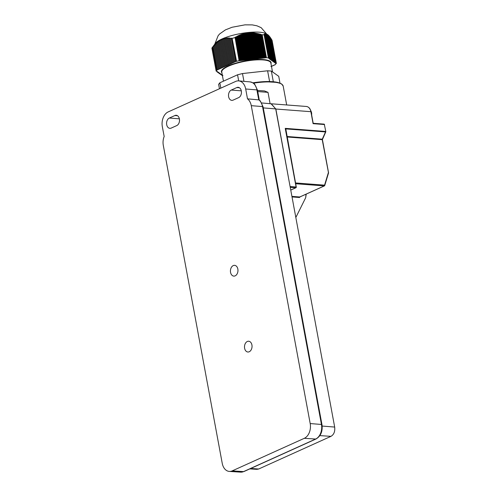 <?xml version="1.0" encoding="UTF-8"?>
<svg xmlns="http://www.w3.org/2000/svg" width="497" height="497" viewBox="0 0 497 497"><rect width="100%" height="100%" fill="white"/><g stroke="black" fill="none" stroke-linecap="round" stroke-linejoin="round"><path stroke-width="0.75" d="M245.692 88.994L247.494 98.835A11.742 8.182 94.4 0 1 251.277 105.675L310.196 423.556A11.742 8.182 94.4 0 1 304.326 438.304L232.236 470.87A11.742 8.182 94.4 0 1 229.341 471.423A11.742 8.182 94.4 0 1 222.227 463.297L163.308 145.416A11.742 8.182 94.4 0 1 164.172 136.47L162.326 126.654A11.742 8.182 94.4 0 1 168.197 111.906L235.684 81.421A11.742 8.182 94.4 0 1 238.715 80.881A11.742 8.182 94.4 0 1 245.692 88.994L256.949 89.901A11.605 8.082 -85.6 0 0 250.053 81.887L238.715 80.881M235.156 275.854A5.399 3.765 -85.6 0 0 237.964 270.026A5.399 3.765 -85.6 0 0 234.615 265.336A5.399 3.765 -85.6 0 0 230.453 270.436A5.399 3.765 -85.6 0 0 233.789 276.108A5.399 3.765 -85.6 0 0 235.156 275.854M249.221 351.758A5.399 3.765 -85.6 0 0 252.035 345.931A5.399 3.765 -85.6 0 0 248.68 341.234A5.399 3.765 -85.6 0 0 244.518 346.334A5.399 3.765 -85.6 0 0 247.86 352.006A5.399 3.765 -85.6 0 0 249.221 351.758M231.267 90.069A5.281 3.678 -85.6 0 0 228.514 95.772A5.281 3.678 -85.6 0 0 231.795 100.363A5.281 3.678 -85.6 0 0 233.13 100.114L238.684 97.605A5.281 3.678 -85.6 0 0 241.436 91.902A5.281 3.678 -85.6 0 0 238.156 87.317A5.281 3.678 -85.6 0 0 236.82 87.559L231.267 90.069L241.3 90.833M176.758 125.579A5.281 3.678 -85.6 0 0 179.51 119.876A5.281 3.678 -85.6 0 0 176.23 115.292A5.281 3.678 -85.6 0 0 174.894 115.534L169.34 118.044A5.281 3.678 -85.6 0 0 166.588 123.747A5.281 3.678 -85.6 0 0 169.868 128.338A5.281 3.678 -85.6 0 0 171.198 128.089L176.758 125.579M251.277 105.675L262.534 106.582A1.758 0.447 -10.5 0 1 263.068 106.799L260.291 100.947L259.148 99.922L247.494 98.835M257.533 90.411L264.516 90.945L268.001 92.349L270.101 103.693M249.817 468.888L256.868 469.342L258.688 469L330.977 436.341C333.934 434.558 335.164 431.464 334.674 427.066L275.705 108.905L271.312 103.805L261.726 102.954M219.45 88.752L218.63 84.328L219.823 82.8L220.817 88.137M238.684 80.881L237.554 74.792L219.823 82.8M243.94 81.34L242.493 73.55L237.554 74.792M269.591 81.508L267.603 70.785L242.493 73.55M273.319 81.701L271.35 71.071L267.603 70.785M279.979 83.08L278.73 76.314L271.35 71.071M271.051 103.78L275.86 109.023L290.18 187.027M295.827 217.487L305.692 197.694L306.22 194.103M325.653 131.662L322.18 139.377L328.498 172.801M322.18 139.377L322.255 139.669A0.596 0.416 94.4 0 1 322.311 139.185L322.18 139.377M332.269 414.094L331.35 409.13M321.199 354.38L320.279 349.416M310.134 294.665L309.215 289.701M299.064 234.951L298.144 229.987M300.145 196.849L299.461 197.502L292.019 196.93M328.374 173.161A0.596 0.354 -163.1 0 0 328.362 172.652L324.566 185.164L295.516 182.946M291.919 196.383L299.766 196.98L300.231 196.675M285.794 128.866L285.576 129.307L285.812 128.897L285.564 129.245L285.235 128.363L285.794 128.866L296.287 187.083A0.596 0.559 -13.1 0 1 296.075 187.617A0.596 0.398 -114.3 0 1 295.802 187.76L290.745 190.047M275.86 109.023L310.873 111.695L313.091 123.666L313.011 123.312L313.091 123.666L324.348 124.523L325.815 131.525L324.348 124.523A0.596 0.416 94.4 0 0 323.839 124.138M295.51 182.946L295.392 183.673M295.665 183.735L324.268 185.915A0.596 0.416 -85.6 0 0 324.566 185.164A0.596 0.354 16.9 0 1 324.578 185.679A0.596 0.398 -114.3 0 1 324.268 185.915L299.766 196.98A0.596 0.416 -85.6 0 0 299.461 197.502M322.255 139.669L286.999 136.979L285.812 128.897L325.578 131.935A0.596 0.416 94.4 0 0 325.634 131.45L285.235 128.363L296.1 187.009L290.229 186.561M214.747 44.214L218.164 35.635L219.742 33.864L225.421 29.882L232.068 27.26L244.965 24.85L252.296 24.893L256.937 25.807L261.167 27.67L266.578 33.914A27.018 6.902 169.5 0 0 221.96 38.983A27.018 6.902 169.5 0 0 215.338 43.413L212.2 47.65A31.013 7.921 169.5 0 0 212.07 47.83L216.338 70.854L212.039 47.88A31.013 7.921 169.5 0 0 211.896 48.116L216.164 71.133L217.4 71.587L217.052 71.879L217.748 71.835L217.4 72.127L218.096 72.077L217.748 72.376L218.438 72.326L218.09 72.618L218.786 72.568L218.438 72.866L219.134 72.817L218.786 73.109L219.475 73.065L219.127 73.357L219.823 73.307L219.475 73.599L220.171 73.556L219.817 73.848L220.513 73.798L220.165 74.096L220.861 74.047L220.513 74.339L221.208 74.289L220.854 74.587L221.55 74.538L221.202 74.83L221.898 74.786L221.55 75.078L222.24 75.028L221.892 75.32L222.588 75.277L222.24 75.569L222.936 75.519M216.338 70.854L216.978 70.065L212.71 47.041L217.643 41.891L220.842 39.741L220.836 40.108L221.668 39.331L221.662 39.723L224.203 38.418L224.203 38.865L225.066 38.213L225.073 38.679L226.818 37.965L226.831 38.449L227.707 37.909L227.725 38.406L228.608 37.902L228.626 38.406L229.515 37.934L229.533 38.449L231.353 38.132L235.634 61.572L236.392 61.367L232.13 38.344L236.547 61.324L239.094 60.69L235.044 37.306L236.771 36.79L237.218 36.082L237.87 36.219L238.318 35.529L238.97 35.691L239.424 35.02L240.082 35.206L240.536 34.554L241.2 34.765L241.66 34.138L242.331 34.374L242.791 33.771L243.468 34.032L243.934 33.454L244.611 33.734L245.083 33.187L245.767 33.492L247.419 32.808L248.102 33.15L248.599 32.696L249.289 33.063L249.786 32.64L250.482 33.019L250.985 32.634L251.687 33.032L253.414 32.771L260.9 34.312L261.465 34.691L265.733 57.714L265.274 57.888L260.9 34.312M265.733 57.714L266.349 57.745L262.081 34.722A31.013 7.921 169.5 0 0 261.465 34.691M262.081 34.722L266.448 57.758L262.18 34.709M266.473 57.751L268.38 57.907L264.112 34.883A31.013 7.921 169.5 0 0 262.205 34.728M264.112 34.883L264.615 34.883L264.118 34.361L264.87 34.653L264.373 34.144L265.137 34.455L264.64 33.964L265.41 34.305L264.92 33.833L265.976 34.131L265.491 33.703L267.895 34.765L272.704 60.709L272.008 60.752L272.356 60.46L267.554 34.535M267.448 34.51L268.25 35.051L273.052 60.951L272.356 61.001L272.704 60.709M267.802 34.827L268.61 35.386L273.393 61.199L272.698 61.249L273.052 60.951M268.175 35.2L268.983 35.772L273.741 61.442L273.046 61.491L273.393 61.199M268.554 35.616L269.362 36.206L274.083 61.69L273.393 61.74L273.741 61.442M268.939 36.088L269.753 36.691L274.431 61.939L273.735 61.982L274.083 61.69M269.337 36.61L270.151 37.225L274.779 62.181L274.083 62.231L274.431 61.939M269.741 37.176L270.561 37.803L275.121 62.429L274.431 62.473L274.779 62.181M270.151 37.784L270.977 38.424L275.468 62.672L274.773 62.721L275.121 62.429M270.573 38.443L271.399 39.089L275.816 62.92L275.121 62.97L275.468 62.672M271.008 39.139L271.828 39.791L276.158 63.162L275.468 63.212L275.816 62.92M271.443 39.878L272.095 40.4L276.363 63.423L275.158 64.573M212.71 47.041A31.013 7.921 169.5 0 0 212.2 47.65M232.13 38.344A31.013 7.921 169.5 0 0 231.366 38.549M232.279 38.288L232.279 38.306A31.013 7.921 169.5 0 1 234.826 37.673M274.325 64.952L275.189 64.765M273.493 65.324L274.363 65.138M272.66 65.697L273.53 65.517M271.834 66.076L272.698 65.89M270.927 66.468L271.865 66.269M235.634 61.572L216.978 70.065M217.332 69.791L213.045 46.675M218.164 69.412L213.791 45.817M218.991 69.04L214.536 45.003M219.823 68.667L215.294 44.227M220.656 68.288L216.058 43.494M221.488 67.915L216.835 42.81M222.314 67.536L217.618 42.17M223.147 67.163L218.407 41.58M223.979 66.784L219.208 41.04M224.812 66.412L220.016 40.549M225.638 66.039L220.836 40.108M226.47 65.66L221.662 39.723M227.303 65.287L222.501 39.387M228.135 64.908L223.352 39.101M228.962 64.535L224.203 38.865M229.794 64.163L225.073 38.679M230.627 63.784L225.949 38.542M231.459 63.411L226.831 38.449M232.285 63.032L227.725 38.406M233.118 62.659L228.626 38.406M233.95 62.287L229.533 38.449M234.777 61.908L230.446 38.536M265.274 57.888L239.386 60.74L235.044 37.306M239.97 60.516L235.684 37.399M240.567 60.609L236.125 36.672M241.144 60.386L236.771 36.79M241.741 60.479L237.218 36.082M242.325 60.255L237.87 36.219M242.915 60.348L238.318 35.529M243.499 60.125L238.97 35.691M244.095 60.224L239.424 35.02M244.679 60L240.082 35.206M245.269 60.094L240.536 34.554M245.853 59.87L241.2 34.765M246.444 59.963L241.66 34.138M247.028 59.739L242.331 34.374M247.624 59.833L242.791 33.771M248.208 59.609L243.468 34.032M248.798 59.702L243.934 33.454M249.382 59.478L244.611 33.734M249.979 59.572L245.083 33.187M250.563 59.348L245.767 33.492M251.153 59.441L246.245 32.97M251.737 59.218L246.928 33.293M252.327 59.317L247.419 32.808M252.911 59.093L248.102 33.15M253.507 59.186L248.599 32.696M254.091 58.963L249.289 33.063M254.681 59.056L249.786 32.64M255.265 58.832L250.482 33.019M255.862 58.926L250.985 32.634M256.44 58.702L251.687 33.032M257.036 58.795L252.196 32.678M257.62 58.571L252.898 33.088M258.21 58.665L253.414 32.771M258.794 58.441L254.116 33.2M259.391 58.534L254.638 32.914M259.974 58.311L255.346 33.355M260.565 58.41L255.874 33.106M261.149 58.186L256.582 33.554M261.745 58.279L257.123 33.342M262.323 58.056L257.831 33.802M262.919 58.149L258.372 33.622M263.503 57.925L259.086 34.094M264.093 58.019L259.633 33.945M264.677 57.795L260.347 34.423M272.356 60.46L271.666 60.51L272.014 60.218L271.319 60.261L271.666 59.969L270.971 60.019L271.319 59.721L270.629 59.77L270.977 59.478L270.281 59.528L270.629 59.23L269.933 59.28L270.281 58.988L269.591 59.037L269.939 58.739L269.244 58.789L269.591 58.497L268.896 58.54L269.244 58.248L268.38 57.907M268.902 58.006L264.615 34.883M269.244 58.248L264.87 34.653M269.591 58.497L265.137 34.455M269.939 58.739L265.41 34.305M270.281 58.988L265.69 34.194M270.629 59.23L265.976 34.131M270.977 59.478L266.274 34.113M271.319 59.721L266.578 34.144M271.666 59.969L266.895 34.225M272.014 60.218L267.218 34.355M276.363 63.423L275.81 63.461L276.158 63.162M263.068 106.799L321.981 424.68C322.801 431.321 320.826 436.086 316.055 438.969L243.965 471.535L240.703 472.15A11.605 8.082 -85.6 0 0 243.561 471.603L315.651 439.037A11.605 8.082 -85.6 0 0 321.453 424.463L262.534 106.582A11.605 8.082 -85.6 0 0 258.757 99.798L257.005 90.529M243.965 471.535A1.758 1.18 -114.3 0 1 243.561 471.603L232.236 470.87M316.055 438.969A1.758 1.18 -114.3 0 1 315.651 439.037L304.326 438.304M321.981 424.68A1.758 0.447 169.5 0 0 321.453 424.463L310.196 423.556M236.82 87.559L239.436 87.758M179.374 118.814L169.34 118.044M174.894 115.534L177.51 115.733M286.682 104.96L283.191 86.118A32.877 8.399 169.5 0 0 253.439 83.161M257.744 91.566L268.001 92.349M281.283 83.943A32.28 8.244 169.5 0 0 252.911 82.813M263.273 107.905L275.705 108.905M322.168 426.053L334.674 427.066M319.863 435.62L330.977 436.341M250.73 468.478L258.688 469M306.034 194.19L305.692 197.694M324.386 124.735L324.535 124.598A0.596 0.596 0 0 0 323.988 124.113L313.191 123.287M310.917 111.906L310.873 111.695A7.567 5.268 -85.6 0 0 306.338 106.464L271.319 103.786M290.242 187.338L295.802 187.76A0.596 0.416 -85.6 0 0 296.1 187.009L285.564 129.226M322.311 139.185L287.049 136.495A0.596 0.404 -9.2 0 0 286.924 136.588M272.505 71.891L270.859 63.013A24.962 6.38 169.5 0 0 263.193 59.932A24.962 6.38 169.5 0 0 236.063 63.448A24.962 6.38 169.5 0 0 221.768 72.108L223.445 81.166M221.892 72.798A25.26 6.455 -10.5 0 1 234.18 63.635A25.26 6.455 -10.5 0 1 263.342 59.559A25.26 6.455 -10.5 0 1 270.989 63.703M240.703 472.15L229.341 471.423M250.053 81.887C252.861 82.676 254.408 83.471 254.7 84.266L257.477 90.119L259.291 100.034M283.191 86.118L281.693 83.993L277.991 82.446L263.553 81.638L252.88 82.8M299.927 196.949L324.404 185.89A0.596 0.596 0 0 0 324.734 185.524L328.529 173.006A0.596 0.596 0 0 0 328.548 172.72L322.41 139.601L325.771 131.879A0.596 0.596 0 0 0 325.815 131.525M313.203 123.343L311.06 111.769C310.345 108.582 308.767 106.812 306.338 106.464M296.287 187.083A0.596 0.596 0 0 1 295.945 187.736L290.751 190.084M311.625 114.832A6.424 6.424 0 0 0 310.799 110.713"/></g></svg>
